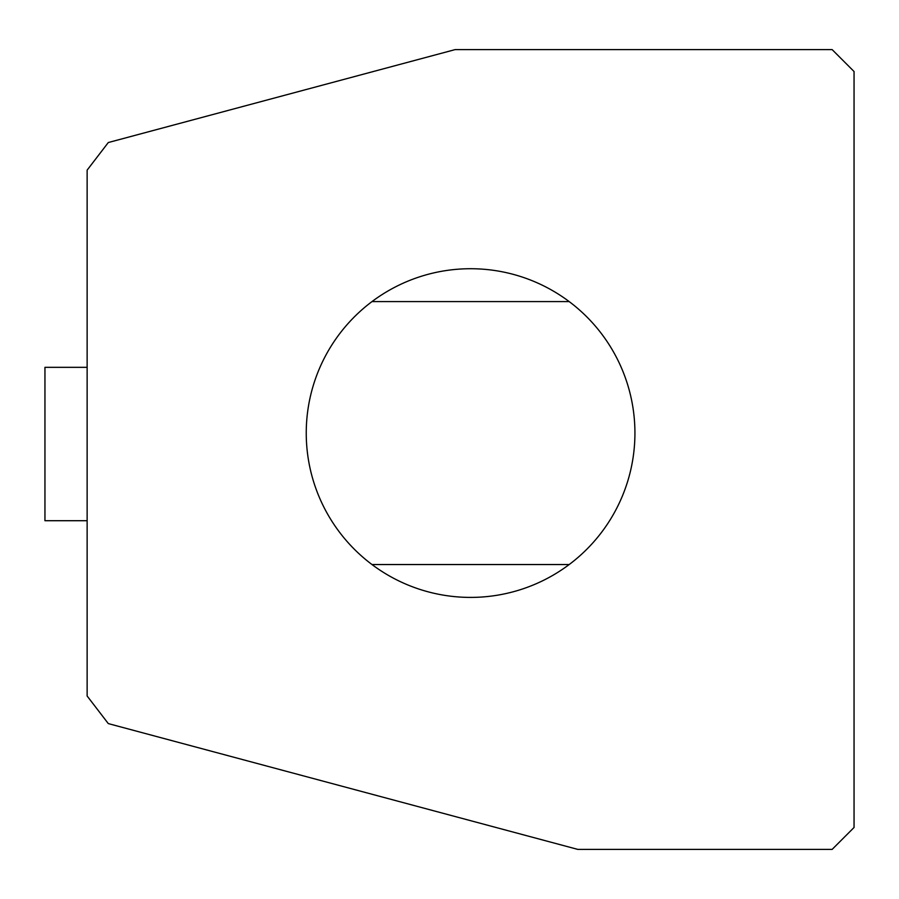 <?xml version="1.0" encoding="UTF-8"?>
<svg xmlns="http://www.w3.org/2000/svg" width="899" height="899" viewBox="0 0 899 899"><rect width="100%" height="100%" fill="white"/><g stroke="black" fill="none" stroke-linecap="round" stroke-linejoin="round"><path stroke-width="1.35" d="M854.05 71.515L854.05 827.485L832.137 849.398L577.787 849.398L108.296 723.594L87.136 696.006L87.136 170.125L108.296 142.536L455.13 49.602L832.137 49.602L854.05 71.515M87.136 367.331L44.95 367.331L44.95 520.712L87.136 520.712M569.191 564.538A164.337 164.337 0 0 1 371.984 564.538A164.337 164.337 0 0 1 371.984 301.592L569.191 301.592A164.337 164.337 0 0 1 569.191 564.538L371.984 564.538M371.984 301.592A164.337 164.337 0 0 1 569.191 301.592"/></g></svg>

